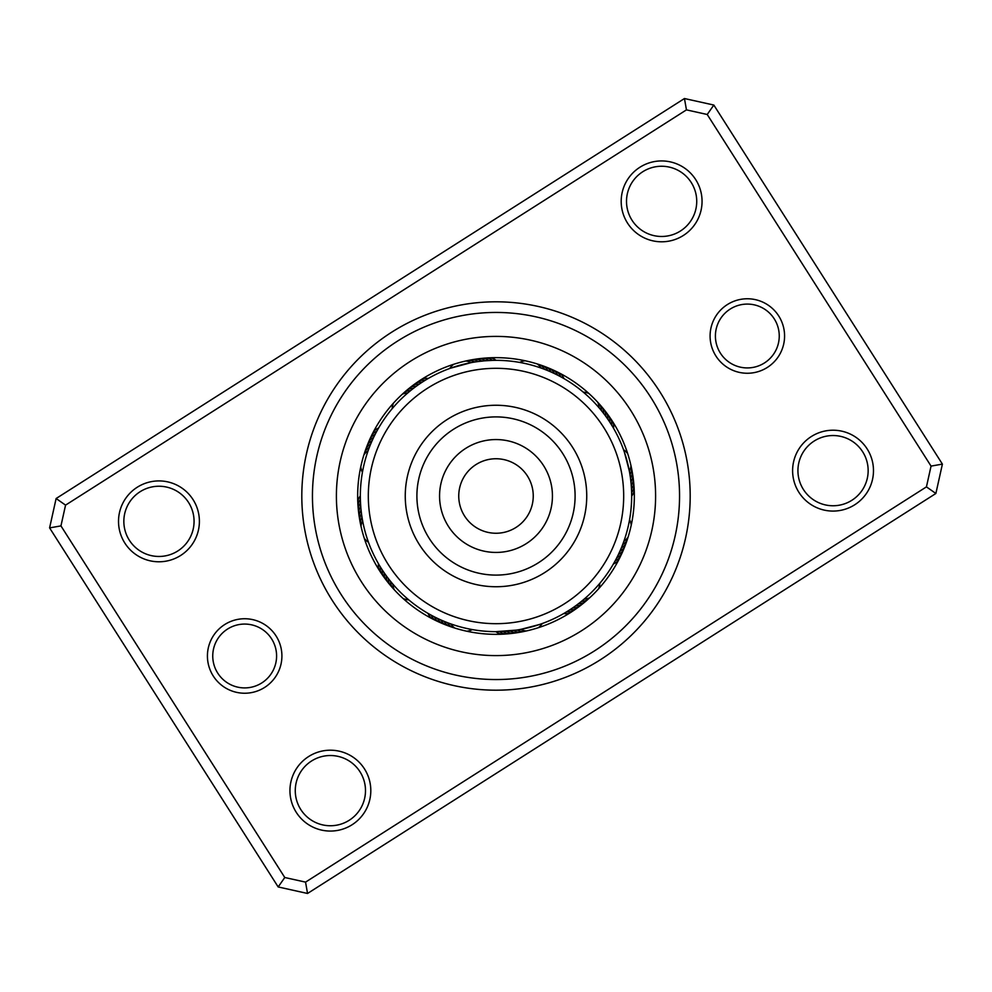 <?xml version="1.0" encoding="UTF-8"?>
<svg xmlns="http://www.w3.org/2000/svg" width="992" height="992" viewBox="0 0 992 992"><rect width="100%" height="100%" fill="white"/><g stroke="black" fill="none" stroke-linecap="round" stroke-linejoin="round"><path stroke-width="1.49" d="M276.086 635.996A37.237 37.237 0 0 1 264.666 687.406A37.237 37.237 0 0 1 213.255 675.998A37.237 37.237 0 0 1 224.663 624.576A37.237 37.237 0 0 1 276.086 635.996M217.744 673.134A31.918 31.918 0 0 0 261.814 682.918A31.918 31.918 0 0 0 271.597 638.848A31.918 31.918 0 0 0 227.528 629.064A31.918 31.918 0 0 0 217.744 673.134M778.745 316.002A37.237 37.237 0 0 1 767.337 367.424A37.237 37.237 0 0 1 715.914 356.004A37.237 37.237 0 0 1 727.334 304.594A37.237 37.237 0 0 1 778.745 316.002M720.403 353.152A31.918 31.918 0 0 0 764.472 362.936A31.918 31.918 0 0 0 774.256 318.866A31.918 31.918 0 0 0 730.186 309.082A31.918 31.918 0 0 0 720.403 353.152M193.068 499.633A40.436 40.436 0 0 1 180.668 555.458A40.436 40.436 0 0 1 124.843 543.07A40.436 40.436 0 0 1 137.243 487.246A40.436 40.436 0 0 1 193.068 499.633M129.332 540.206A35.117 35.117 0 0 0 177.816 550.969A35.117 35.117 0 0 0 188.579 502.498A35.117 35.117 0 0 0 140.095 491.734A35.117 35.117 0 0 0 129.332 540.206M695.727 179.651A40.436 40.436 0 0 1 683.339 235.476A40.436 40.436 0 0 1 627.514 223.076A40.436 40.436 0 0 1 639.914 167.251A40.436 40.436 0 0 1 695.727 179.651M632.003 220.224A35.117 35.117 0 0 0 680.475 230.987A35.117 35.117 0 0 0 691.238 182.503A35.117 35.117 0 0 0 642.766 171.74A35.117 35.117 0 0 0 632.003 220.224M867.157 448.93A40.436 40.436 0 0 1 854.757 504.754A40.436 40.436 0 0 1 798.932 492.367A40.436 40.436 0 0 1 811.332 436.542A40.436 40.436 0 0 1 867.157 448.93M803.421 489.502A35.117 35.117 0 0 0 851.905 500.266A35.117 35.117 0 0 0 862.668 451.794A35.117 35.117 0 0 0 814.184 441.031A35.117 35.117 0 0 0 803.421 489.502M364.486 768.924A40.436 40.436 0 0 1 352.086 824.749A40.436 40.436 0 0 1 296.273 812.349A40.436 40.436 0 0 1 308.661 756.524A40.436 40.436 0 0 1 364.486 768.924M300.762 809.497A35.117 35.117 0 0 0 349.234 820.26A35.117 35.117 0 0 0 359.997 771.776A35.117 35.117 0 0 0 311.525 761.013A35.117 35.117 0 0 0 300.762 809.497M659.816 391.716A194.196 194.196 0 0 1 600.284 659.816A194.196 194.196 0 0 1 332.184 600.284A194.196 194.196 0 0 1 391.716 332.184A194.196 194.196 0 0 1 659.816 391.716M341.161 594.568A183.545 183.545 0 0 0 594.568 650.839A183.545 183.545 0 0 0 650.839 397.432A183.545 183.545 0 0 0 397.432 341.161A183.545 183.545 0 0 0 341.161 594.568A183.545 183.545 0 0 1 397.432 341.161A183.545 183.545 0 0 1 650.839 397.432A183.545 183.545 0 0 1 594.568 650.839A183.545 183.545 0 0 1 341.161 594.568M56.122 498.517L684.455 98.53L713.831 105.053L942.4 464.107L935.878 493.483L307.545 893.47L278.169 886.947L49.6 527.893L56.122 498.517L65.559 505.126L60.946 525.896L284.778 877.511L305.548 882.124L926.441 486.874L931.054 466.104L707.222 114.489L686.452 109.876L65.559 505.126M931.054 466.104L942.4 464.107M935.878 493.483L926.441 486.874M307.545 893.47L305.548 882.124M707.222 114.489L713.831 105.053M278.169 886.947L284.778 877.511M686.452 109.876L684.455 98.53M49.6 527.893L60.946 525.896M612.696 421.712A138.322 138.322 0 0 0 421.712 379.304A138.322 138.322 0 0 0 379.304 570.288A138.322 138.322 0 0 0 570.288 612.696A138.322 138.322 0 0 0 612.696 421.712A138.322 138.322 0 0 1 570.288 612.696A138.322 138.322 0 0 1 379.304 570.288M585.305 598.126L584.114 599.156A17.025 17.025 134.5 0 0 589.67 597.792M599.862 583.284A17.025 17.025 -45.5 0 1 598.536 588.851M583.693 599.515L581.374 601.437A17.025 17.025 -43.9 0 0 586.954 600.222M580.94 601.784L578.572 603.644A17.025 17.025 -42.4 0 0 584.189 602.578M578.125 603.979L575.707 605.79A17.025 17.025 139.1 0 0 581.349 604.86M574.083 606.943L572.793 607.848A17.025 17.025 -39.4 0 0 578.46 607.067M571.132 608.964L569.817 609.82A17.025 17.025 -37.9 0 0 575.509 609.2M568.131 610.898L566.804 611.729A17.025 17.025 143.6 0 0 572.496 611.246M565.093 612.758L563.729 613.552A17.025 17.025 0 0 0 569.445 613.217M631.222 525.14A17.025 17.025 -75.5 0 0 629.585 519.659L628.953 522.982M624.402 539.797L623.894 541.285A17.025 17.025 104.5 0 0 628.01 537.317M623.708 541.793L622.654 544.633A17.025 17.025 -73.9 0 0 626.882 540.776M622.455 545.141L621.327 547.944A17.025 17.025 -72.4 0 0 625.654 544.199M620.546 549.791L619.926 551.217A17.025 17.025 109.1 0 0 624.34 547.596M619.69 551.726L618.425 554.466A17.025 17.025 -69.4 0 0 622.939 550.957M617.545 556.264L616.838 557.665A17.025 17.025 -67.9 0 0 621.451 554.28M616.59 558.149L615.176 560.827A17.025 17.025 113.6 0 0 619.876 557.554M614.209 562.576L613.428 563.94A17.025 17.025 0 0 0 618.214 560.79M624.452 452.364L629.399 471.274A17.025 17.025 74.5 0 0 630.986 465.781M623.522 449.698A17.025 17.025 -105.5 0 1 627.676 453.629M629.808 473.643L629.994 474.784A17.025 17.025 -103.9 0 0 631.73 469.34M630.354 477.177L630.515 478.318A17.025 17.025 -102.4 0 0 632.388 472.911M630.577 478.876L630.924 481.864A17.025 17.025 79.1 0 0 632.946 476.507M628.333 466.091L629.027 469.377M630.986 482.422L631.259 485.423A17.025 17.025 -99.4 0 0 633.417 480.128M631.296 485.981L631.482 488.982A17.025 17.025 -97.9 0 0 633.789 483.749M631.52 489.54L631.619 492.553A17.025 17.025 83.6 0 0 634.062 487.37M631.631 493.111L631.668 496.112A17.025 17.025 0 0 0 634.235 491.003M598.126 406.695L599.156 407.886A17.025 17.025 44.5 0 0 597.792 402.33M583.284 392.138A17.025 17.025 -135.5 0 1 588.851 393.464M599.515 408.307L601.437 410.626A17.025 17.025 -133.9 0 0 600.222 405.046M601.784 411.06L603.644 413.428A17.025 17.025 -132.4 0 0 602.578 407.811M604.86 415.028L605.79 416.293A17.025 17.025 49.1 0 0 604.86 410.651M606.112 416.739L607.848 419.207A17.025 17.025 -129.4 0 0 607.067 413.54M608.964 420.868L609.82 422.183A17.025 17.025 -127.9 0 0 609.2 416.491M610.898 423.869L611.729 425.196A17.025 17.025 53.6 0 0 611.246 419.504M612.758 426.907L613.552 428.271A17.025 17.025 0 0 0 613.217 422.555M539.797 367.598L541.285 368.106A17.025 17.025 14.5 0 0 537.317 363.99M519.659 362.415A17.025 17.025 -165.5 0 1 525.14 360.778M541.793 368.292L544.633 369.346A17.025 17.025 -163.9 0 0 540.776 365.118M545.141 369.545L547.944 370.673A17.025 17.025 -162.4 0 0 544.199 366.346M549.791 371.454L551.217 372.074A17.025 17.025 19.1 0 0 547.596 367.66M553.04 372.905L554.466 373.575A17.025 17.025 -159.4 0 0 550.957 369.061M554.962 373.81L557.665 375.162A17.025 17.025 -157.9 0 0 554.28 370.549M559.438 376.08L560.827 376.824A17.025 17.025 23.6 0 0 557.554 372.124M562.576 377.791L563.94 378.572A17.025 17.025 0 0 0 560.79 373.786M450.542 368.181L471.274 362.601A17.025 17.025 -15.5 0 0 465.781 361.014M449.698 368.478A17.025 17.025 164.5 0 1 453.629 364.324M471.82 362.502L474.784 362.006A17.025 17.025 166.1 0 0 469.34 360.27M475.342 361.919L478.318 361.485A17.025 17.025 167.6 0 0 472.911 359.612M462.632 364.498L465.893 363.717M467.182 363.432L470.047 362.836M471.088 362.638L474.635 362.03M475.056 361.956L481.864 361.076A17.025 17.025 -10.9 0 0 476.507 359.054M487.37 357.938A17.025 17.025 -6.4 0 1 492.553 360.381L484.939 360.79A135.668 135.668 0 0 1 631.21 484.939A135.668 135.668 0 0 1 507.061 631.21A135.668 135.668 0 0 1 360.79 507.061A135.668 135.668 0 0 1 484.939 360.79L485.423 360.741A17.025 17.025 170.6 0 0 480.128 358.583M487.965 360.567L488.982 360.518A17.025 17.025 172.1 0 0 483.749 358.211M493.284 360.356L496.112 360.332A17.025 17.025 0 0 0 491.003 357.765M475.453 361.894L476.805 361.696M392.708 408.034L394.345 406.15M407.204 393.427L407.886 392.844A17.025 17.025 -45.5 0 0 402.33 394.208M392.138 408.716A17.025 17.025 134.5 0 1 393.464 403.149M409.932 391.121L410.626 390.563A17.025 17.025 136.1 0 0 405.046 391.778M412.722 388.901L413.428 388.356A17.025 17.025 137.6 0 0 407.811 389.422M415.028 387.14L416.293 386.21A17.025 17.025 -40.9 0 0 410.651 387.14M418.475 384.66L419.207 384.152A17.025 17.025 140.6 0 0 413.54 384.933M421.426 382.664L422.183 382.18A17.025 17.025 142.1 0 0 416.491 382.8M424.44 380.742L425.196 380.271A17.025 17.025 -36.4 0 0 419.504 380.754M427.49 378.894L428.271 378.448A17.025 17.025 0 0 0 422.555 378.783M362.564 471.46L363.047 469.018M367.821 451.558L368.106 450.715A17.025 17.025 -75.5 0 0 363.99 454.683M362.415 472.341A17.025 17.025 104.5 0 1 360.778 466.86M369.024 448.21L369.346 447.367A17.025 17.025 106.1 0 0 365.118 451.224M370.326 444.887L370.673 444.056A17.025 17.025 107.6 0 0 366.346 447.801M371.715 441.589L372.074 440.783A17.025 17.025 -70.9 0 0 367.66 444.404M373.19 438.34L373.575 437.534A17.025 17.025 110.6 0 0 369.061 441.043M374.753 435.128L375.162 434.335A17.025 17.025 112.1 0 0 370.549 437.72M376.402 431.966L376.824 431.173A17.025 17.025 -66.4 0 0 372.124 434.446M378.126 428.842L378.572 428.06A17.025 17.025 0 0 0 373.786 431.21M368.181 541.458L367.648 539.958M363.184 523.689L362.601 520.726A17.025 17.025 -105.5 0 0 361.014 526.219M368.478 542.302A17.025 17.025 74.5 0 1 364.324 538.371M367.028 538.086L366.544 536.56M362.34 519.238L362.006 517.216A17.025 17.025 76.1 0 0 360.27 522.66M365.961 534.676L365.515 533.15M361.77 515.716L361.485 513.682A17.025 17.025 77.6 0 0 359.612 519.089M364.994 531.241L364.585 529.703M361.423 513.124L361.076 510.136A17.025 17.025 -100.9 0 0 359.054 515.493M364.114 527.781L363.742 526.231M361.014 509.578L360.741 506.577A17.025 17.025 80.6 0 0 358.583 511.872M360.704 506.019L360.518 503.018A17.025 17.025 82.1 0 0 358.211 508.251M360.48 502.46L360.381 499.447A17.025 17.025 -96.4 0 0 357.938 504.63M360.369 498.889L360.332 495.888A17.025 17.025 0 0 0 357.765 500.997M408.034 599.292L406.15 597.655M393.427 584.796L392.844 584.114A17.025 17.025 -135.5 0 0 394.208 589.67M408.716 599.862A17.025 17.025 44.5 0 1 403.149 598.536M391.555 582.589L390.563 581.374A17.025 17.025 46.1 0 0 391.778 586.954M388.901 579.278L388.356 578.572A17.025 17.025 47.6 0 0 389.422 584.189M386.744 576.426L386.21 575.707A17.025 17.025 -130.9 0 0 387.14 581.349M384.66 573.525L384.152 572.793A17.025 17.025 50.6 0 0 384.933 578.46M382.664 570.574L382.18 569.817A17.025 17.025 52.1 0 0 382.8 575.509M380.742 567.56L380.271 566.804A17.025 17.025 -126.4 0 0 380.754 572.496M378.894 564.51L378.448 563.729A17.025 17.025 0 0 0 378.783 569.445M452.203 624.402L450.715 623.894A17.025 17.025 -165.5 0 0 454.683 628.01M472.341 629.585A17.025 17.025 14.5 0 1 466.86 631.222M448.843 623.212L447.367 622.654A17.025 17.025 16.1 0 0 451.224 626.882M445.507 621.922L444.056 621.327A17.025 17.025 17.6 0 0 447.801 625.654M441.589 620.285L440.783 619.926A17.025 17.025 -160.9 0 0 444.404 624.34M438.34 618.81L437.534 618.425A17.025 17.025 20.6 0 0 441.043 622.939M437.038 618.19L434.335 616.838A17.025 17.025 22.1 0 0 437.72 621.451M432.562 615.92L431.173 615.176A17.025 17.025 -156.4 0 0 434.446 619.876M429.424 614.209L428.06 613.428A17.025 17.025 0 0 0 431.21 618.214M539.636 624.452L520.726 629.399A17.025 17.025 164.5 0 0 526.219 630.986M542.302 623.522A17.025 17.025 -15.5 0 1 538.371 627.676M520.18 629.498L517.216 629.994A17.025 17.025 -13.9 0 0 522.66 631.73M514.823 630.354L513.682 630.515A17.025 17.025 -12.4 0 0 519.089 632.388M529.368 627.502L526.107 628.283M524.818 628.568L521.953 629.164M520.912 629.362L517.365 629.97M516.944 630.044L510.136 630.924A17.025 17.025 169.1 0 0 515.493 632.946M504.63 634.062A17.025 17.025 173.6 0 1 499.447 631.619L506.577 631.259A17.025 17.025 -9.4 0 0 511.872 633.417M503.018 631.482A17.025 17.025 -7.9 0 0 508.251 633.789M516.758 630.069L495.888 631.668A17.025 17.025 0 0 0 500.997 634.235M584.114 599.156L586.384 597.172M572.793 607.848L575.261 606.112M569.817 609.82L572.334 608.158M566.804 611.729L569.358 610.13M563.729 613.552L566.333 612.014M623.894 541.285L624.861 538.42M619.926 551.217L621.116 548.452M616.838 557.665L618.19 554.962M613.428 563.94L614.916 561.311M629.399 471.274L628.816 468.311M629.077 469.588L628.829 468.385M629.722 473.097L629.511 471.894M630.28 476.619L630.094 475.416M599.156 407.886L597.172 405.616M605.79 416.293L603.979 413.875M609.82 422.183L608.158 419.666M611.729 425.196L610.13 422.642M613.552 428.271L612.014 425.667M541.285 368.106L538.42 367.139M551.217 372.074L548.452 370.884M554.466 373.575L551.726 372.31M560.827 376.824L558.149 375.41M563.94 378.572L561.311 377.084M520.726 629.399L523.689 628.816M510.136 630.924L513.124 630.577M496.112 360.332L492.726 360.369M519.746 629.573L528.649 627.676M515.369 630.28L516.572 630.094M495.888 631.668L502.448 631.52M484.914 360.79L477.834 361.559M428.06 613.428L430.689 614.916M431.173 615.176L433.851 616.59M437.534 618.425L440.274 619.69M440.783 619.926L443.548 621.116M444.056 621.327L446.859 622.455M447.367 622.654L450.207 623.708M450.715 623.894L453.58 624.861M378.448 563.729L379.986 566.333M380.271 566.804L381.87 569.358M382.18 569.817L383.842 572.334M384.152 572.793L385.888 575.261M386.21 575.707L388.021 578.125M388.356 578.572L390.216 580.94M390.563 581.374L392.485 583.693M392.844 584.114L394.828 586.384M378.572 428.06L377.084 430.689M376.824 431.173L375.41 433.851M375.162 434.335L373.81 437.038M373.575 437.534L372.31 440.274M372.074 440.783L370.884 443.548M370.673 444.056L369.545 446.859M369.346 447.367L368.292 450.207M368.106 450.715L367.139 453.58M428.271 378.448L425.667 379.986M425.196 380.271L422.642 381.87M422.183 382.18L419.666 383.842M419.207 384.152L416.739 385.888M416.293 386.21L413.875 388.021M413.428 388.356L411.06 390.216M410.626 390.563L408.307 392.485M407.886 392.844L405.616 394.828M481.864 361.076L478.876 361.423M471.274 362.601L468.311 363.184M459.78 487.308A37.237 37.237 0 0 0 487.308 532.22A37.237 37.237 0 0 0 532.22 504.692A37.237 37.237 0 0 0 504.692 459.78A37.237 37.237 0 0 0 459.78 487.308M371.839 466.215A127.683 127.683 0 0 0 466.215 620.161A127.683 127.683 0 0 0 620.161 525.785A127.683 127.683 0 0 0 525.785 371.839A127.683 127.683 0 0 0 371.839 466.215M584.238 517.167A90.743 90.743 0 0 0 517.167 407.762A90.743 90.743 0 0 0 407.762 474.833A90.743 90.743 0 0 0 474.833 584.238A90.743 90.743 0 0 0 584.238 517.167M361.361 581.709A159.613 159.613 0 0 1 410.291 361.361A159.613 159.613 0 0 1 630.639 410.291A159.613 159.613 0 0 1 581.709 630.639A159.613 159.613 0 0 1 361.361 581.709M572.917 514.451A79.1 79.1 0 0 0 514.451 419.083A79.1 79.1 0 0 0 419.083 477.549A79.1 79.1 0 0 0 477.549 572.917A79.1 79.1 0 0 0 572.917 514.451M550.882 509.169A56.445 56.445 0 0 0 509.169 441.118A56.445 56.445 0 0 0 441.118 482.831A56.445 56.445 0 0 0 482.831 550.882A56.445 56.445 0 0 0 550.882 509.169"/></g></svg>
